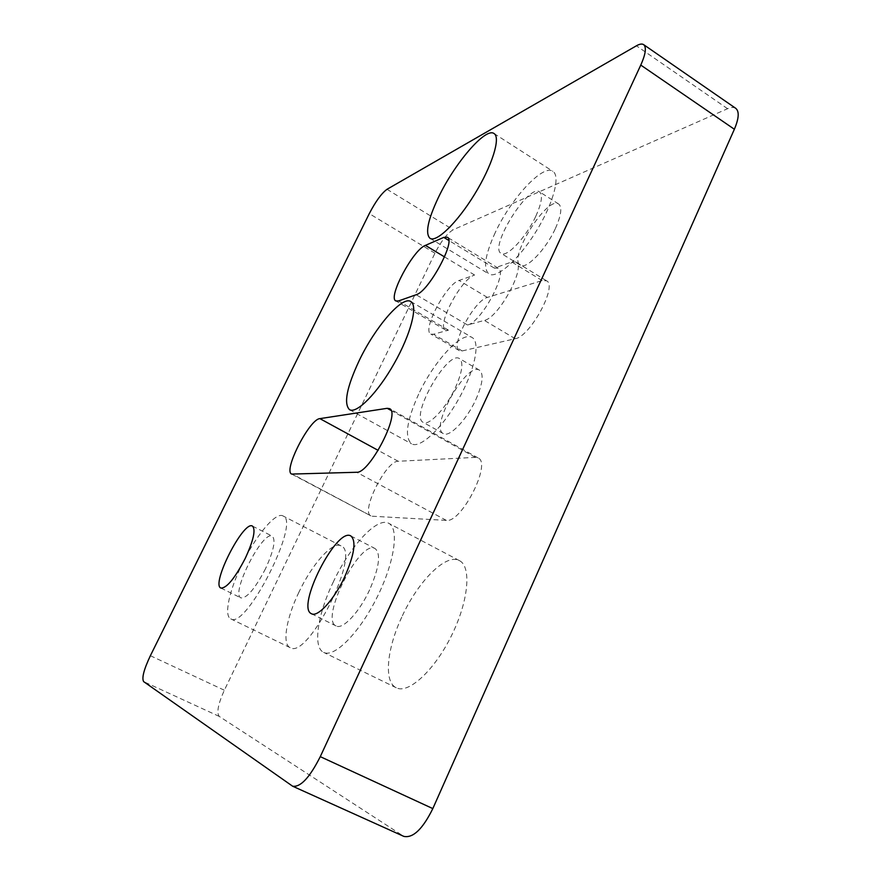 <?xml version="1.0" encoding="UTF-8"?>
<svg xmlns="http://www.w3.org/2000/svg" width="881" height="881" viewBox="0 0 881 881"><rect width="100%" height="100%" fill="white"/><g stroke="black" fill="none" stroke-linecap="round" stroke-linejoin="round"><path stroke-width="0.66" stroke-dasharray="4.41 3.3" d="M735.745 108.33C733.807 107.053 731.087 107.174 727.585 108.704L453.197 229.754C447.24 233.322 441.161 241.141 434.95 253.21L224.347 690.241C218.136 703.996 216.429 712.718 219.226 716.396L403.839 836.388M555.415 228.454C561.241 215.283 562.331 207.134 558.675 204.018C547.167 195.329 507.445 259.058 520.363 265.181C526.122 269.894 545.956 249.455 555.415 228.454M475.828 399.633C482.744 383.775 483.966 373.962 479.484 370.174C466.897 361.408 429.333 427.406 443.33 433.606C449.288 437.846 466.578 420.061 475.828 399.633M462.206 350.924L515.22 338.711C530.131 336.817 557.937 285.389 546.539 280.797L542.145 280.576L487.38 297.426C474.11 300.465 449.773 346.64 459.364 350.66L462.206 350.924L433.485 334.229L430.787 334.053C421.79 330.386 446.359 283.913 459.078 280.466L474.595 275.026C461.237 278.671 436.128 326.069 445.522 329.968L448.451 330.155L433.485 334.229M372.211 516.222L446.359 520.385C461.468 523.16 491.939 463.087 478.119 457.955L475.399 457.382L398.168 461.27C386.065 460.631 360.428 511.795 370.901 515.87L292.745 474.319M401.747 617.163C386.858 648.845 383.565 682.037 396.252 687.764C408.344 694.294 434.366 670.518 451.435 635.763C468.659 601.095 471.654 566.483 459.43 560.624C446.039 552.883 417.825 581.471 401.747 617.163M298.89 592.263C286.435 617.933 281.898 644.077 290.091 647.623C308.031 660.133 361.772 552.09 341.002 545.868C332.655 540.967 312.138 564.06 298.89 592.263M495.188 232.705C485.079 254.829 482.986 268.595 488.911 273.991C496.466 279.046 518.149 260.236 535.56 232.309C553.07 204.458 560.856 175.925 552.839 171.299C542.872 163.811 510.628 199.073 495.188 232.705M535.835 216.164C541.749 202.949 542.96 194.844 539.48 191.827C528.501 183.479 488.757 247.627 501.146 253.409C506.63 257.968 526.254 237.22 535.835 216.164M418.651 394.148C406.692 420.622 404.324 437.185 411.537 443.837C419.874 448.925 441.634 429.003 458.087 400.029C474.639 371.121 480.762 342.048 472.073 337.489C461.93 330.683 433.848 361.265 418.651 394.148M455.301 387.904C462.316 372.002 463.703 362.223 459.442 358.567C447.438 350.131 409.72 416.471 423.144 422.34C428.827 426.437 445.929 408.399 455.301 387.904M467.492 324.979C481.037 322.776 508.392 272.053 498.161 268.154L494.307 268.099L511.751 261.976L515.936 262.042C526.662 266.205 498.602 318.041 484.341 320.398L467.492 324.979L416.14 294.739M333.084 582.418C349.845 546.319 377.112 516.497 388.73 523.314C399.423 528.336 394.545 562.64 376.782 597.869C359.151 633.164 334.13 658.118 323.635 652.358C312.557 647.414 317.645 614.498 333.084 582.418M369.624 589.852C359.305 612.361 342.643 630.003 336.079 625.939C319.451 619.167 360.109 538.908 375.108 548.577C381.077 553.764 379.248 567.518 369.624 589.852M242.22 563.961C255.908 535.505 275.797 511.619 282.977 515.925C301.236 520.759 246.019 630.135 230.745 618.847C223.62 615.83 229.401 589.885 242.22 563.961M265.522 568.697C255.171 588.541 246.977 598.276 240.931 597.902C230.238 593.959 262.901 529.8 272.262 536.188C275.951 539.866 273.705 550.702 265.522 568.697M727.585 108.704L636.412 45.801M387.001 189.305L453.197 229.754M434.95 253.21L369.271 213.643M150.376 655.706L224.347 690.241M219.226 716.396L143.658 681.63M291.897 785.786L402.958 835.915M474.595 275.026L444.52 256.9M448.451 330.155L398.509 300.95M494.307 268.099L448.759 240.425M515.22 338.711L484.341 320.398M487.38 297.426L459.078 280.466M542.145 280.576L511.751 261.976M446.359 520.385L356.64 472.271M398.168 461.27L378.169 450.378M475.399 457.382L391.021 410.436M494.043 133.538L552.839 171.299M430.005 238.333L488.911 273.98M558.675 204.018L539.48 191.827M520.363 265.181L501.135 253.409M410.766 301.533L472.084 337.489M349.526 409.676L411.537 443.837M479.495 370.185L459.442 358.567M443.319 433.606L423.144 422.34M445.522 329.968L395.866 300.939M498.161 268.154L447.273 237.209M459.364 350.66L430.787 334.053M546.539 280.797L515.936 262.042M370.901 515.87L291.655 474.077M478.119 457.955L389.512 408.641M396.263 687.775L323.646 652.358M459.43 560.624L388.73 523.314M311.456 613.738L336.079 625.939M350.88 535.978L375.108 548.577M290.102 647.623L230.745 618.847M340.991 545.857L282.966 515.925M220.878 588.056L240.931 597.913M252.473 526.1L272.262 536.177"/><path stroke-width="1.32" d="M636.412 45.801C639.628 43.973 642.029 43.587 643.637 44.634C646.632 47.244 645.685 54.06 640.773 65.084L320.277 756.647C309.705 777.604 300.476 787.46 292.613 786.204L143.658 681.63C141.599 678.249 143.834 669.604 150.376 655.706L369.271 213.643C375.647 201.419 381.561 193.302 387.001 189.305L636.412 45.801M292.613 786.204L403.839 836.388C413.057 838.316 422.726 829.054 432.824 808.593L734.369 129.254C738.961 118.373 739.423 111.402 735.745 108.33L643.637 44.634M438.331 197.63C454.354 163.734 485.552 126.996 494.043 133.538C500.948 137.436 492.116 165.826 474.584 194.294C457.129 222.805 436.447 242.727 430.016 238.333C425.049 233.498 427.825 219.931 438.331 197.63M359.195 360.593C374.965 327.424 402.11 295.598 410.766 301.522C418.244 305.377 410.854 334.229 394.104 363.655C377.453 393.135 356.64 414.103 349.526 409.676C343.513 403.652 346.74 387.288 359.195 360.593M398.509 300.95L395.866 300.939C387.53 297.69 413.046 249.775 425.413 245.381L443.771 237.385L447.273 237.209C456.391 240.392 428.618 291.765 416.14 294.739L398.509 300.95M356.64 472.271L291.655 474.077C282.955 470.961 309.462 419.037 319.88 418.629L387.2 408.31L389.512 408.641C401.108 412.473 369.524 473.736 356.64 472.271M344.581 577.11C334.108 599.719 317.656 617.625 311.456 613.727C295.653 607.383 336.707 526.728 350.88 535.978C356.486 541 354.393 554.7 344.581 577.11M245.182 558.51C234.764 578.443 226.659 588.288 220.878 588.056C210.735 584.378 243.663 519.988 252.473 526.1C255.919 529.657 253.486 540.471 245.182 558.51M640.773 65.084L734.369 129.254M432.824 808.593L320.277 756.647M444.52 256.9L425.413 245.381M448.759 240.425L443.771 237.385M378.169 450.378L319.88 418.629M391.021 410.436L387.2 408.31"/></g></svg>
